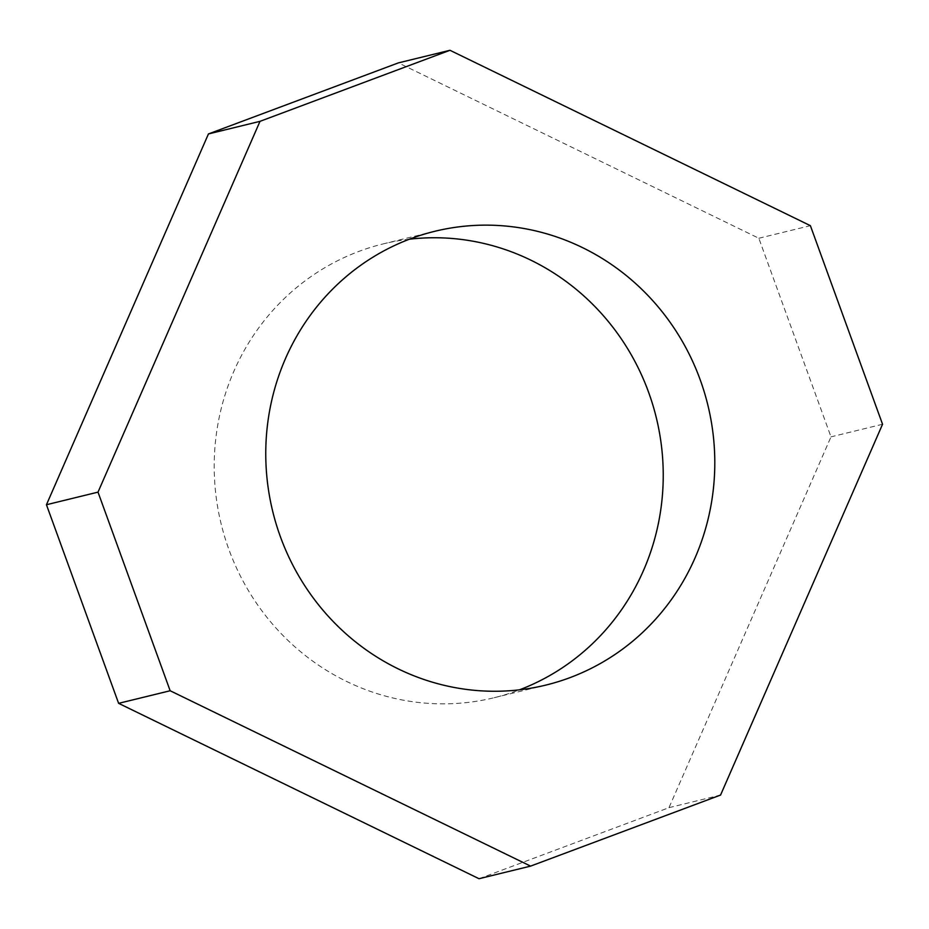 <?xml version="1.0" encoding="UTF-8"?>
<svg xmlns="http://www.w3.org/2000/svg" width="929" height="929" viewBox="0 0 929 929"><rect width="100%" height="100%" fill="white"/><g stroke="black" fill="none" stroke-linecap="round" stroke-linejoin="round"><path stroke-width="0.7" stroke-dasharray="4.64 3.48" d="M409.445 239.194A233.585 223.97 76.3 0 0 383.271 243.886A233.585 223.97 76.3 0 0 233.934 371.147A233.585 223.97 76.3 0 0 266.855 617.262A233.585 223.97 76.3 0 0 494.17 697.714A233.585 223.97 76.3 0 0 519.555 689.806M479.027 878.718L668.996 807.661L830.99 436.862L758.842 238.254L398.413 62.882M758.842 238.254L810.39 225.666M882.55 424.263L830.99 436.862M668.996 807.661L720.556 795.061M434.83 231.286L383.271 243.886M494.17 697.714L545.729 685.114"/><path stroke-width="1.39" d="M285.493 358.559A233.585 223.97 -103.7 0 1 434.83 231.286A233.585 223.97 -103.7 0 1 662.145 311.738A233.585 223.97 -103.7 0 1 695.066 557.853A233.585 223.97 -103.7 0 1 545.729 685.114A233.585 223.97 -103.7 0 1 318.403 604.663A233.585 223.97 -103.7 0 1 285.493 358.559M519.555 689.806A233.585 223.97 76.3 0 0 643.507 570.441A233.585 223.97 76.3 0 0 618.865 335.346A233.585 223.97 76.3 0 0 409.445 239.194M260.004 121.339L449.973 50.282L398.413 62.882L208.444 133.939L260.004 121.339L98.01 492.138L46.45 504.737L118.61 703.334L479.027 878.718L530.587 866.118L170.158 690.746L98.01 492.138M208.444 133.939L46.45 504.737M449.973 50.282L810.39 225.666L882.55 424.263L720.556 795.061L530.587 866.118M118.61 703.334L170.158 690.746"/></g></svg>
